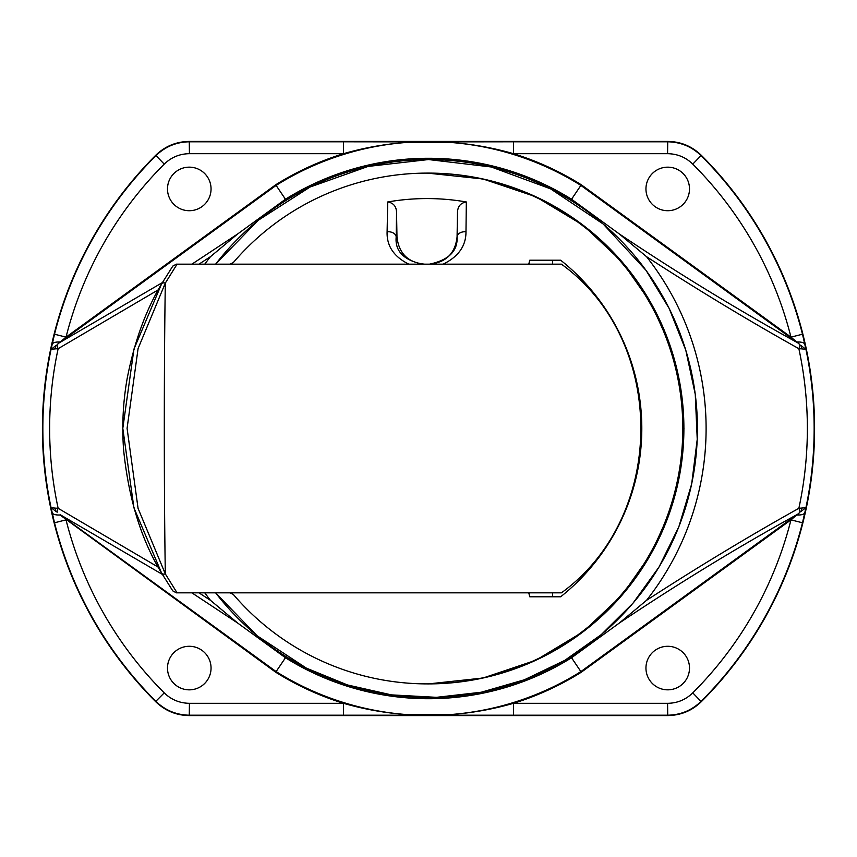 <?xml version="1.0" encoding="UTF-8"?>
<svg xmlns="http://www.w3.org/2000/svg" width="857" height="857" viewBox="0 0 857 857"><rect width="100%" height="100%" fill="white"/><g stroke="black" fill="none" stroke-linecap="round" stroke-linejoin="round"><path stroke-width="1.29" d="M204.759 592.83A277.604 277.604 0 0 0 210.468 600.328L237.743 623.093L285.456 657.758A270.223 270.223 0 0 0 571.544 657.758L619.257 623.093L646.532 600.328A277.604 277.604 0 0 0 646.532 256.671L619.257 233.907C678.294 273.49 737.47 309.623 796.806 342.297L580.885 185.412A286.902 286.902 0 0 0 451.253 142.508L405.747 142.508C384.632 144.094 363.893 147.811 343.539 153.682L189.429 153.682C179.691 153.81 171.293 157.281 164.233 164.115A373.813 373.813 0 0 0 66.032 337.122L57.087 344.653A6.931 2.325 60.7 0 0 58.137 348.692L55.244 348.874L55.909 345.617L51.066 349.324L54.516 334.219L66.032 337.122L275.697 184.791A287.652 287.652 0 0 1 343.539 153.682L343.539 141.801L406.647 141.876A11.88 2.871 90.1 0 0 405.747 142.508A286.902 286.902 0 0 0 276.115 185.412L275.697 184.791M191.882 264.17L237.743 233.907L285.456 199.242A270.223 270.223 0 0 1 571.544 199.242L619.257 233.907M237.743 233.907L210.468 256.671A277.604 277.604 0 0 0 204.759 264.17M155.695 701.69A386.068 386.068 0 0 1 155.695 155.31C165.005 146.258 176.188 141.63 189.268 141.426L667.732 141.426C680.704 141.587 691.899 146.215 701.305 155.31A386.068 386.068 0 0 1 701.305 701.69C691.995 710.742 680.812 715.37 667.732 715.574L189.268 715.574C176.296 715.413 165.101 710.785 155.695 701.69L155.845 701.294A385.693 385.693 0 0 1 54.516 522.781L51.066 507.676A385.65 385.65 0 0 1 51.066 349.324L55.244 348.874M667.732 210.715A21.779 21.779 0 0 1 648.867 178.052A21.779 21.779 0 0 1 686.586 178.052A21.779 21.779 0 0 1 667.732 210.715M513.461 141.801L667.571 141.801C680.662 142.016 691.856 146.654 701.155 155.706A385.693 385.693 0 0 1 802.484 334.219L805.934 349.324L801.091 345.617L801.756 348.874L798.863 348.692A6.931 2.325 -60.7 0 0 799.913 344.653L790.968 337.122A373.813 373.813 0 0 0 692.767 164.115C685.782 157.313 677.384 153.842 667.571 153.682L513.461 153.682C493.118 147.822 472.378 144.094 451.253 142.508A11.88 2.871 89.9 0 0 450.353 141.876L513.461 141.801L513.461 153.682A287.652 287.652 0 0 1 581.303 184.791L571.544 199.242M189.268 167.158A21.779 21.779 0 0 1 208.133 199.831A21.779 21.779 0 0 1 170.414 199.831A21.779 21.779 0 0 1 189.268 167.158M189.268 689.842A21.779 21.779 0 0 1 170.414 657.169A21.779 21.779 0 0 1 208.133 657.169A21.779 21.779 0 0 1 189.268 689.842M164.233 692.885C171.218 699.687 179.616 703.158 189.429 703.318L343.539 703.318C363.882 709.178 384.622 712.906 405.747 714.492L451.253 714.492C472.368 712.906 493.107 709.189 513.461 703.318L513.461 715.199L189.429 715.199C176.338 714.984 165.144 710.346 155.845 701.294L164.233 692.885A373.813 373.813 0 0 1 66.032 519.878L54.516 522.781M667.732 646.285A21.779 21.779 0 0 1 686.586 678.948A21.779 21.779 0 0 1 648.867 678.948A21.779 21.779 0 0 1 667.732 646.285M571.544 657.758L581.303 672.209A287.652 287.652 0 0 1 513.461 703.318L667.571 703.318C677.309 703.19 685.707 699.719 692.767 692.885A373.813 373.813 0 0 0 790.968 519.878L799.913 512.347A6.931 2.325 -119.3 0 0 798.863 508.308A378.869 378.869 0 0 0 798.863 348.692C748.365 320.464 697.587 289.795 646.532 256.671M646.532 600.328C697.491 567.27 748.268 536.589 798.863 508.308L805.934 507.676L802.484 522.781A385.693 385.693 0 0 1 701.155 701.294C691.749 710.389 680.554 715.027 667.571 715.199L513.461 715.199M210.468 256.671L198.974 264.17M158.288 289.827L58.137 348.692A378.869 378.869 0 0 0 58.137 508.308L158.288 567.173M198.974 592.83L210.468 600.328M285.456 199.242L276.115 185.412L60.194 342.297L162.369 282.606M450.353 715.124A11.88 2.871 90.1 0 0 451.253 714.492A286.902 286.902 0 0 0 580.885 671.588L796.806 514.703C737.47 547.377 678.283 583.51 619.257 623.093M285.456 657.758L276.115 671.588A286.902 286.902 0 0 0 405.747 714.492A11.88 2.871 89.9 0 0 406.647 715.124M237.743 623.093L191.882 592.83M162.369 574.394L60.194 514.703L276.115 671.588L275.697 672.209L60.001 514.982A11.88 4.531 167.6 0 1 52.084 512.497M54.516 334.219A385.693 385.693 0 0 1 155.845 155.706C165.251 146.611 176.446 141.973 189.429 141.801L343.539 141.801M52.084 344.503A11.88 4.531 12.4 0 1 60.001 342.018L57.087 344.653M55.244 508.126L51.066 507.676L55.909 511.383L55.244 508.126L58.137 508.308A6.931 2.325 119.3 0 0 57.087 512.347M804.916 512.497A11.88 4.531 12.4 0 1 796.999 514.982L799.913 512.347M799.913 344.653L796.999 342.018A11.88 4.531 167.6 0 1 804.916 344.503M275.697 672.209A287.652 287.652 0 0 0 343.539 703.318L343.539 715.199M802.484 334.219L790.968 337.122L581.303 184.791M581.303 672.209L790.968 519.878L802.484 522.781M801.756 508.126L801.091 511.383L805.934 507.676A385.65 385.65 0 0 0 805.934 349.324L801.756 348.874M428.5 173.103A255.397 255.397 0 0 1 683.897 428.5A255.397 255.397 0 0 1 428.5 683.897L483.091 678.005L535.914 660.222L583.231 631.705L622.193 595.004L651.309 553.408L670.528 510.161L680.876 467.922L683.94 428.5L680.876 389.078L670.528 346.839L651.309 303.592L622.193 261.996L583.231 225.295L535.914 196.778L483.091 178.995L427.439 173.103A255.397 255.365 -90 0 0 233.243 262.649L229.955 264.17M396.566 213.286L396.18 236.939A7.917 5.346 -179.1 0 0 387.107 231.776L387.718 201.963C393.674 202.948 396.62 206.73 396.566 213.286L396.973 236.939C398.816 253.501 408.061 262.585 424.686 264.17M422.587 264.17C403.658 260.142 394.863 251.069 396.18 236.939L396.973 236.939M457.07 236.939L457.488 213.286L457.07 236.939C455.196 253.543 445.951 262.617 429.357 264.17M552.647 592.83L552.647 596.783L529.765 596.783L528.758 592.83M529.765 596.783L560.671 596.783A215.064 215.032 90 0 0 560.671 260.217L529.765 260.217L552.647 260.217L552.647 264.17M457.488 213.286C457.424 206.741 460.37 202.959 466.326 201.963L465.983 231.776A7.917 5.346 -179.1 0 0 457.102 236.939C457.831 251.069 448.607 260.142 429.443 264.17M528.758 264.17L529.765 260.217M172.76 266.131L176.371 264.17L561.431 264.17C666.842 340.036 667.785 515.764 561.431 592.83L176.371 592.83L172.76 590.869L161.577 573.044L133.917 507.815L122.808 428.329L133.96 349.067L161.577 283.956L172.814 266.056L161.609 283.913A4.36 2.764 30 0 1 161.609 283.913A4.36 2.764 30 0 1 165.326 283.078L138.095 348.52L127.082 428.329L138.063 508.362L165.326 573.922L177.078 592.83M172.76 590.869L161.609 573.087A4.36 2.764 -30 0 0 161.609 573.087A4.36 2.764 -30 0 0 165.326 573.922A209.869 3.664 90 0 1 165.326 283.078L177.078 264.17M408.81 264.17C393.834 256.704 386.603 245.905 387.107 231.776M466.326 201.963A229.922 229.89 -90 0 0 387.718 201.963M465.983 231.776C466.026 245.905 458.409 256.704 443.133 264.17M229.955 592.83L233.243 594.351A255.397 255.365 -90 0 0 682.804 428.5A255.397 255.365 -90 0 0 427.439 173.103M189.429 703.318L189.268 715.574M667.732 715.574L667.571 703.318M667.571 153.682L667.732 141.426M189.268 141.426L189.429 153.682M406.647 141.876L450.353 141.876M164.233 164.115L155.695 155.31M701.305 155.31L692.767 164.115M692.767 692.885L701.305 701.69M215.621 592.83A268.927 268.927 0 0 0 697.427 428.5A268.927 268.927 0 0 0 215.621 264.17M529.219 594.812L529.219 592.83M529.219 264.17L529.219 262.188M215.6 592.83L257.089 635.755L306.399 668.139L347.513 684.968L391.392 694.877L436.449 697.33L481.227 692.231L524.409 679.772L564.795 660.361L601.303 634.587L633.012 603.167L659.076 566.938L678.83 526.841L691.685 483.926L697.234 439.33L695.263 394.295L685.793 350.181L669.146 308.391L646.082 270.416L603.167 223.988L550.601 188.861L491.286 166.986L428.5 159.552L368.082 166.429L310.105 187.019L258.311 220.238L215.589 264.17M161.609 573.087C141.255 539.878 128.582 498.731 123.579 449.636C121.844 425.361 123.065 401.515 127.243 378.098C134.528 341.204 145.979 309.805 161.609 283.913M427.439 683.897L428.5 683.897"/></g></svg>
